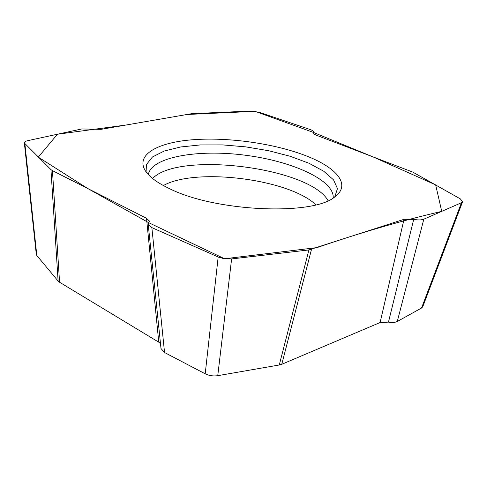 <?xml version="1.0" encoding="UTF-8"?>
<svg xmlns="http://www.w3.org/2000/svg" width="487" height="487" viewBox="0 0 487 487"><rect width="100%" height="100%" fill="white"/><g stroke="black" fill="none" stroke-linecap="round" stroke-linejoin="round"><path stroke-width="0.73" d="M313.567 132.714C313.342 133.554 314.346 134.424 316.593 135.313L412.745 172.088L460.355 198.891L462.571 201.776L461.451 202.732L423.824 219.193L397.27 321.493L421.559 308.003L461.451 202.732M313.774 132.33C314.005 131.405 312.818 130.473 310.201 129.548L259.492 112.363L250.215 111.073L191.659 113.684L100.998 129.353L81.749 128.964L27.82 140.646C25.446 141.187 24.295 141.967 24.356 142.989L50.946 169.616L52.444 170.633L146.52 218.292L149.393 221.159L148.225 224.343L151.859 227.618L218.176 256.99L223.673 258.615L231.617 258.926L308.916 249.934L404.027 219.32L413.707 219.351C418.083 220.154 421.456 220.1 423.824 219.193M24.886 143.909L36.829 255.529L58.117 281.054L50.946 169.616M52.444 170.633L59.56 282.235L158.762 342.178L146.52 218.292M151.859 227.618L164.545 352.509L205.21 373.815L218.176 256.99M231.617 258.926L217.756 375.678L279.27 364.988L308.916 249.934M311.503 249.399L281.766 364.282L380.097 322.528L404.027 219.32M422.771 306.731L421.559 308.003M397.27 321.493C395.176 322.54 392.248 322.753 388.468 322.126L380.097 322.528M281.766 364.282L279.27 364.988M217.756 375.678C213.288 376.317 209.106 375.696 205.21 373.815M164.545 352.509L160.996 348.503M160.485 343.524L158.762 342.178M59.56 282.235L58.117 281.054M36.829 255.529L36.288 254.336M307.321 156.297C337.077 167.991 350.92 184.762 335.257 196.48C314.468 215.978 215.4 211.948 169.269 188.53C158.525 183.392 150.994 178.102 146.672 172.66C133.846 156.15 155.298 142.849 191.476 139.848C227.721 136.798 275.198 143.501 307.321 156.297M413.707 219.351L388.468 322.126M313.671 132.519L255.042 111.34L187.057 114.482L126.23 124.995L57.429 134.235L38.296 157.137L87.83 188.56L148.809 222.742L224.568 258.761L317.025 247.603C360.617 232.628 402.189 220.544 441.733 211.358L435.652 184.877L373.121 156.936L313.671 132.519M147.025 173.098L146.496 164.466L152.461 156.978L164.137 151.061L180.507 146.995L200.382 144.919L222.547 144.895L245.728 146.867L268.666 150.72L290.124 156.26L308.868 163.206L323.709 171.223L333.546 179.855L337.461 188.585L334.8 196.821M148.322 174.571C151.366 157.058 197.527 149.059 244.681 155.146C291.865 160.972 334.587 180.202 333.181 197.923M152.595 178.492C178.601 150.927 309.732 167.498 328.061 200.656M163.388 185.547C195.567 167.254 289.241 179.088 315.862 204.808M36.318 254.579L24.374 143.16M161.033 348.862L148.249 224.61M313.525 133.048L313.756 132.391M422.673 306.987L462.498 201.971M149.412 221.305L149.375 220.946"/></g></svg>
